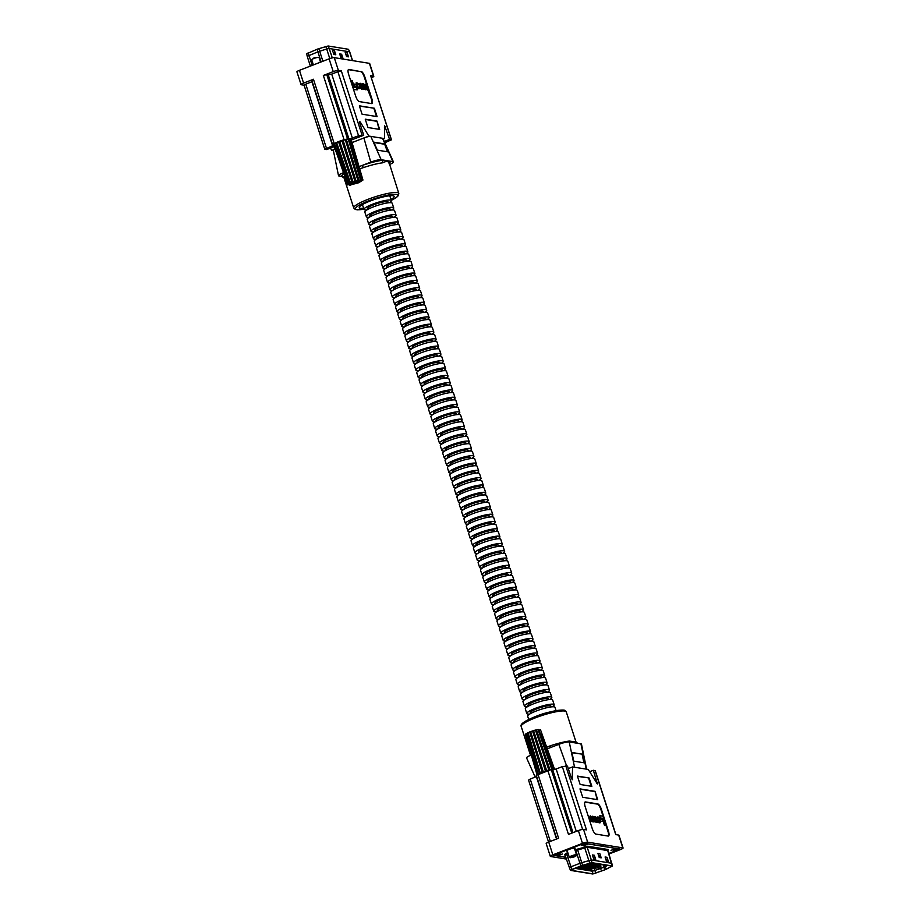 <?xml version="1.0" encoding="UTF-8"?>
<svg xmlns="http://www.w3.org/2000/svg" width="920" height="920" viewBox="0 0 920 920"><rect width="100%" height="100%" fill="white"/><g stroke="black" fill="none" stroke-linecap="round" stroke-linejoin="round"><path stroke-width="1.38" d="M470.948 458.562L470.683 457.769A10.833 1.84 162.1 0 0 456.584 460.483A10.833 1.84 162.1 0 0 450.064 464.428L450.328 465.221M474.294 465.761A14.375 2.449 162.1 0 0 476.307 463.645L474.812 458.999A14.375 2.449 162.1 0 0 456.101 462.599A14.375 2.449 162.1 0 0 447.453 467.843L448.948 472.489A14.375 2.449 162.1 0 0 451.823 473.029M476.307 463.645A14.375 2.449 162.1 0 0 457.596 467.256A14.375 2.449 162.1 0 0 448.948 472.489M473.305 465.865L473.053 465.072A10.833 1.84 162.1 0 0 458.942 467.785A10.833 1.84 162.1 0 0 452.421 471.73L452.686 472.523M476.652 473.075A14.375 2.449 162.1 0 0 478.664 470.959L477.169 466.302A14.375 2.449 162.1 0 0 458.459 469.913A14.375 2.449 162.1 0 0 449.811 475.145L451.306 479.791A14.375 2.449 162.1 0 0 454.181 480.332M478.664 470.959A14.375 2.449 162.1 0 0 459.954 474.559A14.375 2.449 162.1 0 0 451.306 479.791M475.663 473.167L475.41 472.374A10.833 1.84 162.1 0 0 461.299 475.088A10.833 1.84 162.1 0 0 454.791 479.032L455.043 479.826M479.009 480.378A14.375 2.449 162.1 0 0 481.034 478.262L479.527 473.604A14.375 2.449 162.1 0 0 460.816 477.216A14.375 2.449 162.1 0 0 452.168 482.448L453.663 487.094A14.375 2.449 162.1 0 0 456.538 487.634M481.034 478.262A14.375 2.449 162.1 0 0 462.323 481.861A14.375 2.449 162.1 0 0 453.663 487.094M478.02 480.47L477.767 479.676A10.833 1.84 162.1 0 0 463.668 482.39A10.833 1.84 162.1 0 0 457.148 486.335L457.401 487.128M481.378 487.68A14.375 2.449 162.1 0 0 483.391 485.565L481.884 480.918A14.375 2.449 162.1 0 0 463.174 484.518A14.375 2.449 162.1 0 0 454.526 489.75L456.032 494.397A14.375 2.449 162.1 0 0 458.896 494.937M483.391 485.565A14.375 2.449 162.1 0 0 464.68 489.164A14.375 2.449 162.1 0 0 456.032 494.397M480.378 487.772L480.125 486.979A10.833 1.84 162.1 0 0 466.026 489.704A10.833 1.84 162.1 0 0 459.505 493.649L459.758 494.442M483.736 494.983A14.375 2.449 162.1 0 0 485.748 492.867L484.242 488.221A14.375 2.449 162.1 0 0 465.531 491.82A14.375 2.449 162.1 0 0 456.883 497.053L458.39 501.71A14.375 2.449 162.1 0 0 461.265 502.239M485.748 492.867A14.375 2.449 162.1 0 0 467.038 496.466A14.375 2.449 162.1 0 0 458.39 501.71M482.747 495.086L482.482 494.293A10.833 1.84 162.1 0 0 468.383 497.007A10.833 1.84 162.1 0 0 461.863 500.951L462.116 501.745M486.093 502.285A14.375 2.449 162.1 0 0 488.106 500.169L486.611 495.523A14.375 2.449 162.1 0 0 467.889 499.123A14.375 2.449 162.1 0 0 459.241 504.355L460.747 509.013A14.375 2.449 162.1 0 0 463.622 509.553M488.106 500.169A14.375 2.449 162.1 0 0 469.395 503.78A14.375 2.449 162.1 0 0 460.747 509.013M485.104 502.389L484.84 501.595A10.833 1.84 162.1 0 0 470.741 504.309A10.833 1.84 162.1 0 0 464.22 508.254L464.485 509.047M488.451 509.599A14.375 2.449 162.1 0 0 490.463 507.472L488.968 502.826A14.375 2.449 162.1 0 0 470.258 506.437A14.375 2.449 162.1 0 0 461.61 511.669L463.105 516.316A14.375 2.449 162.1 0 0 465.98 516.856M490.463 507.472A14.375 2.449 162.1 0 0 471.753 511.083A14.375 2.449 162.1 0 0 463.105 516.316M487.462 509.691L487.209 508.898A10.833 1.84 162.1 0 0 473.098 511.612A10.833 1.84 162.1 0 0 466.578 515.556L466.842 516.35M490.808 516.902A14.375 2.449 162.1 0 0 492.821 514.786L491.326 510.128A14.375 2.449 162.1 0 0 472.615 513.74A14.375 2.449 162.1 0 0 463.967 518.972L465.462 523.618A14.375 2.449 162.1 0 0 468.337 524.159M492.821 514.786A14.375 2.449 162.1 0 0 474.11 518.385A14.375 2.449 162.1 0 0 465.462 523.618M489.819 516.994L489.566 516.2A10.833 1.84 162.1 0 0 475.456 518.914A10.833 1.84 162.1 0 0 468.947 522.859L469.2 523.653M493.166 524.204A14.375 2.449 162.1 0 0 495.19 522.088L493.683 517.442A14.375 2.449 162.1 0 0 474.973 521.042A14.375 2.449 162.1 0 0 466.325 526.274L467.82 530.92A14.375 2.449 162.1 0 0 470.695 531.461M495.19 522.088A14.375 2.449 162.1 0 0 476.468 525.688A14.375 2.449 162.1 0 0 467.82 530.92M492.177 524.297L491.924 523.503A10.833 1.84 162.1 0 0 477.825 526.217A10.833 1.84 162.1 0 0 471.304 530.161L471.558 530.966M495.535 531.507A14.375 2.449 162.1 0 0 497.547 529.391L496.041 524.745A14.375 2.449 162.1 0 0 477.33 528.344A14.375 2.449 162.1 0 0 468.683 533.577L470.189 538.223A14.375 2.449 162.1 0 0 473.053 538.764M497.547 529.391A14.375 2.449 162.1 0 0 478.837 532.99A14.375 2.449 162.1 0 0 470.189 538.223M494.534 531.61L494.281 530.805A10.833 1.84 162.1 0 0 480.182 533.531A10.833 1.84 162.1 0 0 473.662 537.476L473.915 538.269M497.892 538.809A14.375 2.449 162.1 0 0 499.905 536.693L498.398 532.047A14.375 2.449 162.1 0 0 479.688 535.647A14.375 2.449 162.1 0 0 471.04 540.879L472.546 545.537A14.375 2.449 162.1 0 0 475.421 546.066M499.905 536.693A14.375 2.449 162.1 0 0 481.194 540.304A14.375 2.449 162.1 0 0 472.546 545.537M496.903 538.913L496.639 538.12A10.833 1.84 162.1 0 0 482.54 540.833A10.833 1.84 162.1 0 0 476.019 544.778L476.272 545.572M500.25 546.112A14.375 2.449 162.1 0 0 502.262 543.996L500.756 539.35A14.375 2.449 162.1 0 0 482.046 542.961A14.375 2.449 162.1 0 0 473.397 548.193L474.904 552.839A14.375 2.449 162.1 0 0 477.779 553.38M502.262 543.996A14.375 2.449 162.1 0 0 483.552 547.607A14.375 2.449 162.1 0 0 474.904 552.839M499.261 546.216L498.996 545.422A10.833 1.84 162.1 0 0 484.897 548.136A10.833 1.84 162.1 0 0 478.377 552.08L478.641 552.874M502.607 553.426A14.375 2.449 162.1 0 0 504.62 551.31L503.125 546.653A14.375 2.449 162.1 0 0 484.414 550.264A14.375 2.449 162.1 0 0 475.766 555.496L477.261 560.142A14.375 2.449 162.1 0 0 480.136 560.683M504.62 551.31A14.375 2.449 162.1 0 0 485.909 554.909A14.375 2.449 162.1 0 0 477.261 560.142M501.618 553.518L501.365 552.724A10.833 1.84 162.1 0 0 487.255 555.438A10.833 1.84 162.1 0 0 480.734 559.383L480.999 560.176M504.965 560.728A14.375 2.449 162.1 0 0 506.977 558.612L505.482 553.966A14.375 2.449 162.1 0 0 486.772 557.566A14.375 2.449 162.1 0 0 478.124 562.798L479.619 567.444A14.375 2.449 162.1 0 0 482.494 567.985M506.977 558.612A14.375 2.449 162.1 0 0 488.267 562.212A14.375 2.449 162.1 0 0 479.619 567.444M503.976 560.82L503.723 560.027A10.833 1.84 162.1 0 0 489.612 562.741A10.833 1.84 162.1 0 0 483.103 566.685L483.356 567.479M507.322 568.031A14.375 2.449 162.1 0 0 509.346 565.915L507.84 561.269A14.375 2.449 162.1 0 0 489.129 564.868A14.375 2.449 162.1 0 0 480.481 570.101L481.976 574.747A14.375 2.449 162.1 0 0 484.851 575.287M509.346 565.915A14.375 2.449 162.1 0 0 490.624 569.514A14.375 2.449 162.1 0 0 481.976 574.747M506.333 568.123L506.08 567.329A10.833 1.84 162.1 0 0 491.981 570.055A10.833 1.84 162.1 0 0 485.461 573.999L485.714 574.793M509.68 575.333A14.375 2.449 162.1 0 0 511.704 573.217L510.197 568.572A14.375 2.449 162.1 0 0 491.487 572.171A14.375 2.449 162.1 0 0 482.839 577.403L484.345 582.061A14.375 2.449 162.1 0 0 487.209 582.59M511.704 573.217A14.375 2.449 162.1 0 0 492.993 576.817A14.375 2.449 162.1 0 0 484.345 582.061M508.691 575.437L508.438 574.643A10.833 1.84 162.1 0 0 494.339 577.357A10.833 1.84 162.1 0 0 487.818 581.302L488.072 582.096M512.049 582.636A14.375 2.449 162.1 0 0 514.061 580.52L512.555 575.874A14.375 2.449 162.1 0 0 493.844 579.473A14.375 2.449 162.1 0 0 485.197 584.706L486.703 589.363A14.375 2.449 162.1 0 0 489.566 589.904M514.061 580.52A14.375 2.449 162.1 0 0 495.351 584.131A14.375 2.449 162.1 0 0 486.703 589.363M511.048 582.74L510.796 581.946A10.833 1.84 162.1 0 0 496.697 584.66A10.833 1.84 162.1 0 0 490.176 588.604L490.429 589.398M514.406 589.95A14.375 2.449 162.1 0 0 516.419 587.822L514.912 583.176A14.375 2.449 162.1 0 0 496.202 586.787A14.375 2.449 162.1 0 0 487.554 592.02L489.06 596.666A14.375 2.449 162.1 0 0 491.935 597.206M516.419 587.822A14.375 2.449 162.1 0 0 497.708 591.433A14.375 2.449 162.1 0 0 489.06 596.666M513.417 590.042L513.153 589.248A10.833 1.84 162.1 0 0 499.054 591.962A10.833 1.84 162.1 0 0 492.534 595.907L492.786 596.7M516.764 597.252A14.375 2.449 162.1 0 0 518.776 595.136L517.281 590.479A14.375 2.449 162.1 0 0 498.559 594.09A14.375 2.449 162.1 0 0 489.911 599.322L491.418 603.969A14.375 2.449 162.1 0 0 494.293 604.509M518.776 595.136A14.375 2.449 162.1 0 0 500.066 598.736A14.375 2.449 162.1 0 0 491.418 603.969M515.775 597.344L515.51 596.551A10.833 1.84 162.1 0 0 501.411 599.265A10.833 1.84 162.1 0 0 494.891 603.209L495.155 604.003M519.121 604.555A14.375 2.449 162.1 0 0 521.134 602.439L519.639 597.793A14.375 2.449 162.1 0 0 500.928 601.393A14.375 2.449 162.1 0 0 492.28 606.625L493.775 611.271A14.375 2.449 162.1 0 0 496.65 611.811M521.134 602.439A14.375 2.449 162.1 0 0 502.423 606.038A14.375 2.449 162.1 0 0 493.775 611.271M518.132 604.647L517.879 603.853A10.833 1.84 162.1 0 0 503.769 606.579A10.833 1.84 162.1 0 0 497.26 610.512L497.513 611.317M521.479 611.857A14.375 2.449 162.1 0 0 523.491 609.741L521.996 605.095A14.375 2.449 162.1 0 0 503.286 608.695A14.375 2.449 162.1 0 0 494.638 613.928L496.133 618.573A14.375 2.449 162.1 0 0 499.008 619.114M523.491 609.741A14.375 2.449 162.1 0 0 504.781 613.341A14.375 2.449 162.1 0 0 496.133 618.573M520.49 611.961L520.237 611.168A10.833 1.84 162.1 0 0 506.126 613.881A10.833 1.84 162.1 0 0 499.617 617.826L499.87 618.619M523.837 619.16A14.375 2.449 162.1 0 0 525.86 617.044L524.354 612.398A14.375 2.449 162.1 0 0 505.643 615.997A14.375 2.449 162.1 0 0 496.995 621.23L498.502 625.887A14.375 2.449 162.1 0 0 501.365 626.417M525.86 617.044A14.375 2.449 162.1 0 0 507.15 620.655A14.375 2.449 162.1 0 0 498.502 625.887M522.847 619.263L522.594 618.47A10.833 1.84 162.1 0 0 508.495 621.184A10.833 1.84 162.1 0 0 501.975 625.129L502.228 625.922M526.205 626.462A14.375 2.449 162.1 0 0 528.218 624.346L526.712 619.7A14.375 2.449 162.1 0 0 508.001 623.311A14.375 2.449 162.1 0 0 499.353 628.544L500.859 633.19A14.375 2.449 162.1 0 0 503.723 633.731M528.218 624.346A14.375 2.449 162.1 0 0 509.507 627.957A14.375 2.449 162.1 0 0 500.859 633.19M525.205 626.566L524.952 625.772A10.833 1.84 162.1 0 0 510.853 628.486A10.833 1.84 162.1 0 0 504.332 632.431L504.585 633.224M528.563 633.776A14.375 2.449 162.1 0 0 530.575 631.66L529.069 627.003A14.375 2.449 162.1 0 0 510.358 630.614A14.375 2.449 162.1 0 0 501.71 635.846L503.217 640.492A14.375 2.449 162.1 0 0 506.092 641.033M530.575 631.66A14.375 2.449 162.1 0 0 511.865 635.26A14.375 2.449 162.1 0 0 503.217 640.492M527.574 633.869L527.309 633.075A10.833 1.84 162.1 0 0 513.21 635.789A10.833 1.84 162.1 0 0 506.69 639.733L506.943 640.527M530.92 641.079A14.375 2.449 162.1 0 0 532.933 638.963L531.438 634.317A14.375 2.449 162.1 0 0 512.716 637.917A14.375 2.449 162.1 0 0 504.068 643.149L505.574 647.795A14.375 2.449 162.1 0 0 508.449 648.335M532.933 638.963A14.375 2.449 162.1 0 0 514.222 642.562A14.375 2.449 162.1 0 0 505.574 647.795M529.931 641.171L529.667 640.377A10.833 1.84 162.1 0 0 515.568 643.091A10.833 1.84 162.1 0 0 509.047 647.036L509.312 647.83M533.278 648.381A14.375 2.449 162.1 0 0 535.29 646.265L533.795 641.619A14.375 2.449 162.1 0 0 515.085 645.219A14.375 2.449 162.1 0 0 506.437 650.452L507.932 655.097A14.375 2.449 162.1 0 0 510.807 655.638M535.29 646.265A14.375 2.449 162.1 0 0 516.58 649.865A14.375 2.449 162.1 0 0 507.932 655.097M532.289 648.473L532.036 647.68A10.833 1.84 162.1 0 0 517.925 650.405A10.833 1.84 162.1 0 0 511.405 654.35L511.669 655.144M535.635 655.684A14.375 2.449 162.1 0 0 537.648 653.568L536.153 648.922A14.375 2.449 162.1 0 0 517.442 652.521A14.375 2.449 162.1 0 0 508.794 657.754L510.289 662.411A14.375 2.449 162.1 0 0 513.164 662.94M537.648 653.568A14.375 2.449 162.1 0 0 518.938 657.168A14.375 2.449 162.1 0 0 510.289 662.411M534.646 655.787L534.393 654.994A10.833 1.84 162.1 0 0 520.283 657.708A10.833 1.84 162.1 0 0 513.774 661.653L514.027 662.446M537.993 662.986A14.375 2.449 162.1 0 0 540.017 660.87L538.51 656.224A14.375 2.449 162.1 0 0 519.8 659.824A14.375 2.449 162.1 0 0 511.152 665.068L512.647 669.714A14.375 2.449 162.1 0 0 515.522 670.255M540.017 660.87A14.375 2.449 162.1 0 0 521.295 664.481A14.375 2.449 162.1 0 0 512.647 669.714M537.004 663.09L536.751 662.296A10.833 1.84 162.1 0 0 522.652 665.01A10.833 1.84 162.1 0 0 516.131 668.955L516.384 669.748M540.362 670.3A14.375 2.449 162.1 0 0 542.374 668.173L540.868 663.527A14.375 2.449 162.1 0 0 522.158 667.138A14.375 2.449 162.1 0 0 513.509 672.37L515.016 677.016A14.375 2.449 162.1 0 0 517.879 677.557M542.374 668.173A14.375 2.449 162.1 0 0 523.664 671.784A14.375 2.449 162.1 0 0 515.016 677.016M539.361 670.393L539.108 669.599A10.833 1.84 162.1 0 0 525.009 672.313A10.833 1.84 162.1 0 0 518.489 676.257L518.742 677.051M542.719 677.603A14.375 2.449 162.1 0 0 544.732 675.487L543.226 670.829A14.375 2.449 162.1 0 0 524.515 674.44A14.375 2.449 162.1 0 0 515.867 679.673L517.373 684.319A14.375 2.449 162.1 0 0 520.248 684.859M544.732 675.487A14.375 2.449 162.1 0 0 526.021 679.086A14.375 2.449 162.1 0 0 517.373 684.319M541.731 677.695L541.466 676.901A10.833 1.84 162.1 0 0 527.367 679.615A10.833 1.84 162.1 0 0 520.846 683.56L521.099 684.353M545.077 684.905A14.375 2.449 162.1 0 0 547.089 682.789L545.594 678.144A14.375 2.449 162.1 0 0 526.872 681.743A14.375 2.449 162.1 0 0 518.224 686.975L519.731 691.621A14.375 2.449 162.1 0 0 522.606 692.162M547.089 682.789A14.375 2.449 162.1 0 0 528.379 686.389A14.375 2.449 162.1 0 0 519.731 691.621M544.088 684.997L543.823 684.204A10.833 1.84 162.1 0 0 529.724 686.929A10.833 1.84 162.1 0 0 523.204 690.874L523.468 691.668M547.434 692.208A14.375 2.449 162.1 0 0 549.447 690.092L547.952 685.446A14.375 2.449 162.1 0 0 529.241 689.045A14.375 2.449 162.1 0 0 520.593 694.278L522.088 698.924A14.375 2.449 162.1 0 0 524.963 699.464M549.447 690.092A14.375 2.449 162.1 0 0 530.736 693.692A14.375 2.449 162.1 0 0 522.088 698.924M546.445 692.311L546.192 691.518A10.833 1.84 162.1 0 0 532.082 694.232A10.833 1.84 162.1 0 0 525.561 698.176L525.826 698.97M549.792 699.51A14.375 2.449 162.1 0 0 551.804 697.394L550.309 692.748A14.375 2.449 162.1 0 0 531.599 696.348A14.375 2.449 162.1 0 0 522.951 701.581L524.446 706.238A14.375 2.449 162.1 0 0 527.321 706.767M551.804 697.394A14.375 2.449 162.1 0 0 533.094 701.005A14.375 2.449 162.1 0 0 524.446 706.238M548.803 699.614L548.55 698.82A10.833 1.84 162.1 0 0 534.439 701.534A10.833 1.84 162.1 0 0 527.93 705.479L528.183 706.272M552.149 706.824A14.375 2.449 162.1 0 0 554.173 704.697L552.667 700.051A14.375 2.449 162.1 0 0 533.957 703.662A14.375 2.449 162.1 0 0 525.308 708.894L526.803 713.54A14.375 2.449 162.1 0 0 529.678 714.081M554.173 704.697A14.375 2.449 162.1 0 0 535.452 708.308A14.375 2.449 162.1 0 0 526.803 713.54M551.16 706.917L550.908 706.123A10.833 1.84 162.1 0 0 536.808 708.837A10.833 1.84 162.1 0 0 530.288 712.781L530.541 713.575M556.082 710.631L555.024 707.353A14.375 2.449 162.1 0 0 536.314 710.964A14.375 2.449 162.1 0 0 527.666 716.197L528.724 719.463M548.757 712.264A14.375 2.449 162.1 0 0 537.82 715.61A14.375 2.449 162.1 0 0 535.624 716.507M362.468 204.562A14.375 2.449 162.1 0 0 362.48 204.769L363.986 209.427A14.375 2.449 162.1 0 0 366.85 209.955M389.332 202.699A14.375 2.449 162.1 0 0 391.345 200.583A14.375 2.449 162.1 0 0 372.634 204.183A14.375 2.449 162.1 0 0 363.986 209.427M388.332 202.802L388.079 202.009A10.833 1.84 162.1 0 0 373.98 204.723A10.833 1.84 162.1 0 0 367.459 208.667L367.712 209.461M391.69 210.001A14.375 2.449 162.1 0 0 393.702 207.886L392.196 203.239A14.375 2.449 162.1 0 0 373.485 206.839A14.375 2.449 162.1 0 0 364.837 212.071L366.344 216.729A14.375 2.449 162.1 0 0 369.219 217.269M393.702 207.886A14.375 2.449 162.1 0 0 374.992 211.496A14.375 2.449 162.1 0 0 366.344 216.729M390.701 210.105L390.436 209.311A10.833 1.84 162.1 0 0 376.337 212.025A10.833 1.84 162.1 0 0 369.817 215.97L370.07 216.763M394.047 217.315A14.375 2.449 162.1 0 0 396.06 215.188L394.565 210.542A14.375 2.449 162.1 0 0 375.843 214.153A14.375 2.449 162.1 0 0 367.195 219.386L368.702 224.031A14.375 2.449 162.1 0 0 371.577 224.572M396.06 215.188A14.375 2.449 162.1 0 0 377.349 218.799A14.375 2.449 162.1 0 0 368.702 224.031M393.058 217.407L392.794 216.614A10.833 1.84 162.1 0 0 378.695 219.328A10.833 1.84 162.1 0 0 372.174 223.272L372.439 224.066M396.405 224.618A14.375 2.449 162.1 0 0 398.417 222.502L396.922 217.844A14.375 2.449 162.1 0 0 378.212 221.455A14.375 2.449 162.1 0 0 369.564 226.688L371.059 231.334A14.375 2.449 162.1 0 0 373.934 231.874M398.417 222.502A14.375 2.449 162.1 0 0 379.707 226.101A14.375 2.449 162.1 0 0 371.059 231.334M395.416 224.71L395.163 223.916A10.833 1.84 162.1 0 0 381.053 226.63A10.833 1.84 162.1 0 0 374.532 230.575L374.796 231.368M398.762 231.92A14.375 2.449 162.1 0 0 400.775 229.804L399.28 225.158A14.375 2.449 162.1 0 0 380.57 228.758A14.375 2.449 162.1 0 0 371.921 233.99L373.416 238.636A14.375 2.449 162.1 0 0 376.291 239.177M400.775 229.804A14.375 2.449 162.1 0 0 382.065 233.404A14.375 2.449 162.1 0 0 373.416 238.636M397.773 232.012L397.52 231.219A10.833 1.84 162.1 0 0 383.41 233.933A10.833 1.84 162.1 0 0 376.901 237.877L377.154 238.683M401.12 239.223A14.375 2.449 162.1 0 0 403.144 237.107L401.637 232.461A14.375 2.449 162.1 0 0 382.927 236.06A14.375 2.449 162.1 0 0 374.279 241.293L375.774 245.939A14.375 2.449 162.1 0 0 378.649 246.48M403.144 237.107A14.375 2.449 162.1 0 0 384.422 240.706A14.375 2.449 162.1 0 0 375.774 245.939M400.131 239.327L399.878 238.521A10.833 1.84 162.1 0 0 385.779 241.247A10.833 1.84 162.1 0 0 379.258 245.191L379.511 245.985M403.489 246.525A14.375 2.449 162.1 0 0 405.501 244.409L403.995 239.763A14.375 2.449 162.1 0 0 385.284 243.363A14.375 2.449 162.1 0 0 376.636 248.595L378.143 253.253A14.375 2.449 162.1 0 0 381.006 253.782M405.501 244.409A14.375 2.449 162.1 0 0 386.791 248.02A14.375 2.449 162.1 0 0 378.143 253.253M402.488 246.629L402.235 245.835A10.833 1.84 162.1 0 0 388.136 248.549A10.833 1.84 162.1 0 0 381.616 252.494L381.869 253.287M405.846 253.828A14.375 2.449 162.1 0 0 407.859 251.712L406.353 247.066A14.375 2.449 162.1 0 0 387.642 250.677A14.375 2.449 162.1 0 0 378.994 255.909L380.5 260.555A14.375 2.449 162.1 0 0 383.375 261.096M407.859 251.712A14.375 2.449 162.1 0 0 389.148 255.323A14.375 2.449 162.1 0 0 380.5 260.555M404.857 253.931L404.593 253.138A10.833 1.84 162.1 0 0 390.494 255.852A10.833 1.84 162.1 0 0 383.973 259.796L384.226 260.59M408.204 261.142A14.375 2.449 162.1 0 0 410.216 259.026L408.721 254.368A14.375 2.449 162.1 0 0 389.999 257.979A14.375 2.449 162.1 0 0 381.351 263.212L382.858 267.858A14.375 2.449 162.1 0 0 385.733 268.398M410.216 259.026A14.375 2.449 162.1 0 0 391.506 262.625A14.375 2.449 162.1 0 0 382.858 267.858M407.215 261.234L406.95 260.44A10.833 1.84 162.1 0 0 392.851 263.154A10.833 1.84 162.1 0 0 386.331 267.099L386.596 267.892M410.561 268.445A14.375 2.449 162.1 0 0 412.574 266.328L411.079 261.683A14.375 2.449 162.1 0 0 392.368 265.282A14.375 2.449 162.1 0 0 383.721 270.514L385.216 275.161A14.375 2.449 162.1 0 0 388.091 275.701M412.574 266.328A14.375 2.449 162.1 0 0 393.863 269.928A14.375 2.449 162.1 0 0 385.216 275.161M409.572 268.536L409.319 267.743A10.833 1.84 162.1 0 0 395.209 270.457A10.833 1.84 162.1 0 0 388.688 274.401L388.953 275.195M412.919 275.747A14.375 2.449 162.1 0 0 414.931 273.631L413.436 268.985A14.375 2.449 162.1 0 0 394.726 272.584A14.375 2.449 162.1 0 0 386.078 277.817L387.573 282.463A14.375 2.449 162.1 0 0 390.448 283.003M414.931 273.631A14.375 2.449 162.1 0 0 396.221 277.23A14.375 2.449 162.1 0 0 387.573 282.463M411.93 275.839L411.677 275.045A10.833 1.84 162.1 0 0 397.566 277.771A10.833 1.84 162.1 0 0 391.058 281.715L391.31 282.509M415.276 283.049A14.375 2.449 162.1 0 0 417.3 280.933L415.794 276.287A14.375 2.449 162.1 0 0 397.084 279.887A14.375 2.449 162.1 0 0 388.435 285.119L389.93 289.777A14.375 2.449 162.1 0 0 392.805 290.306M417.3 280.933A14.375 2.449 162.1 0 0 398.578 284.533A14.375 2.449 162.1 0 0 389.93 289.777M414.287 283.153L414.034 282.359A10.833 1.84 162.1 0 0 399.935 285.073A10.833 1.84 162.1 0 0 393.415 289.018L393.668 289.811M417.645 290.352A14.375 2.449 162.1 0 0 419.658 288.236L418.151 283.59A14.375 2.449 162.1 0 0 399.441 287.189A14.375 2.449 162.1 0 0 390.793 292.422L392.299 297.079A14.375 2.449 162.1 0 0 395.163 297.62M419.658 288.236A14.375 2.449 162.1 0 0 400.947 291.847A14.375 2.449 162.1 0 0 392.299 297.079M416.645 290.455L416.392 289.662A10.833 1.84 162.1 0 0 402.293 292.376A10.833 1.84 162.1 0 0 395.772 296.32L396.025 297.114M420.003 297.666A14.375 2.449 162.1 0 0 422.015 295.538L420.509 290.892A14.375 2.449 162.1 0 0 401.798 294.503A14.375 2.449 162.1 0 0 393.15 299.736L394.657 304.382A14.375 2.449 162.1 0 0 397.532 304.922M422.015 295.538A14.375 2.449 162.1 0 0 403.305 299.149A14.375 2.449 162.1 0 0 394.657 304.382M419.002 297.758L418.749 296.964A10.833 1.84 162.1 0 0 404.65 299.678A10.833 1.84 162.1 0 0 398.13 303.623L398.383 304.416M422.36 304.968A14.375 2.449 162.1 0 0 424.373 302.853L422.866 298.195A14.375 2.449 162.1 0 0 404.156 301.806A14.375 2.449 162.1 0 0 395.508 307.038L397.014 311.684A14.375 2.449 162.1 0 0 399.889 312.225M424.373 302.853A14.375 2.449 162.1 0 0 405.662 306.452A14.375 2.449 162.1 0 0 397.014 311.684M421.371 305.06L421.107 304.267A10.833 1.84 162.1 0 0 407.008 306.981A10.833 1.84 162.1 0 0 400.487 310.925L400.752 311.719M424.718 312.271A14.375 2.449 162.1 0 0 426.73 310.155L425.235 305.509A14.375 2.449 162.1 0 0 406.525 309.108A14.375 2.449 162.1 0 0 397.865 314.341L399.372 318.987A14.375 2.449 162.1 0 0 402.247 319.527M426.73 310.155A14.375 2.449 162.1 0 0 408.02 313.754A14.375 2.449 162.1 0 0 399.372 318.987M423.729 312.363L423.464 311.57A10.833 1.84 162.1 0 0 409.365 314.295A10.833 1.84 162.1 0 0 402.845 318.228L403.109 319.033M427.075 319.573A14.375 2.449 162.1 0 0 429.088 317.457L427.593 312.811A14.375 2.449 162.1 0 0 408.882 316.411A14.375 2.449 162.1 0 0 400.234 321.643L401.729 326.289A14.375 2.449 162.1 0 0 404.604 326.83M429.088 317.457A14.375 2.449 162.1 0 0 410.377 321.057A14.375 2.449 162.1 0 0 401.729 326.289M426.086 319.677L425.834 318.884A10.833 1.84 162.1 0 0 411.723 321.597A10.833 1.84 162.1 0 0 405.214 325.542L405.467 326.335M429.433 326.876A14.375 2.449 162.1 0 0 431.445 324.76L429.95 320.114A14.375 2.449 162.1 0 0 411.24 323.714A14.375 2.449 162.1 0 0 402.592 328.946L404.087 333.603A14.375 2.449 162.1 0 0 406.962 334.132M431.445 324.76A14.375 2.449 162.1 0 0 412.735 328.371A14.375 2.449 162.1 0 0 404.087 333.603M428.444 326.979L428.191 326.186A10.833 1.84 162.1 0 0 414.08 328.9A10.833 1.84 162.1 0 0 407.572 332.844L407.824 333.638M431.791 334.178A14.375 2.449 162.1 0 0 433.815 332.062L432.308 327.416A14.375 2.449 162.1 0 0 413.597 331.027A14.375 2.449 162.1 0 0 404.949 336.26L406.456 340.906A14.375 2.449 162.1 0 0 409.319 341.447M433.815 332.062A14.375 2.449 162.1 0 0 415.104 335.673A14.375 2.449 162.1 0 0 406.456 340.906M430.801 334.282L430.548 333.488A10.833 1.84 162.1 0 0 416.449 336.202A10.833 1.84 162.1 0 0 409.929 340.147L410.182 340.94M434.159 341.492A14.375 2.449 162.1 0 0 436.172 339.376L434.666 334.719A14.375 2.449 162.1 0 0 415.955 338.33A14.375 2.449 162.1 0 0 407.307 343.562L408.813 348.209A14.375 2.449 162.1 0 0 411.677 348.749M436.172 339.376A14.375 2.449 162.1 0 0 417.461 342.976A14.375 2.449 162.1 0 0 408.813 348.209M433.159 341.584L432.906 340.791A10.833 1.84 162.1 0 0 418.807 343.505A10.833 1.84 162.1 0 0 412.286 347.449L412.539 348.243M436.517 348.795A14.375 2.449 162.1 0 0 438.529 346.679L437.023 342.033A14.375 2.449 162.1 0 0 418.312 345.632A14.375 2.449 162.1 0 0 409.664 350.865L411.171 355.511A14.375 2.449 162.1 0 0 414.046 356.051M438.529 346.679A14.375 2.449 162.1 0 0 419.819 350.278A14.375 2.449 162.1 0 0 411.171 355.511M435.528 348.887L435.263 348.093A10.833 1.84 162.1 0 0 421.164 350.808A10.833 1.84 162.1 0 0 414.644 354.752L414.897 355.546M438.874 356.097A14.375 2.449 162.1 0 0 440.887 353.981L439.392 349.335A14.375 2.449 162.1 0 0 420.67 352.935A14.375 2.449 162.1 0 0 412.022 358.167L413.528 362.813A14.375 2.449 162.1 0 0 416.403 363.354M440.887 353.981A14.375 2.449 162.1 0 0 422.176 357.581A14.375 2.449 162.1 0 0 413.528 362.813M437.885 356.19L437.621 355.396A10.833 1.84 162.1 0 0 423.522 358.122A10.833 1.84 162.1 0 0 417.001 362.066L417.266 362.859M441.232 363.4A14.375 2.449 162.1 0 0 443.244 361.284L441.749 356.638A14.375 2.449 162.1 0 0 423.039 360.237A14.375 2.449 162.1 0 0 414.391 365.47L415.886 370.127A14.375 2.449 162.1 0 0 418.761 370.656M443.244 361.284A14.375 2.449 162.1 0 0 424.534 364.883A14.375 2.449 162.1 0 0 415.886 370.127M440.243 363.503L439.99 362.71A10.833 1.84 162.1 0 0 425.879 365.424A10.833 1.84 162.1 0 0 419.359 369.368L419.623 370.162M443.589 370.702A14.375 2.449 162.1 0 0 445.602 368.586L444.107 363.94A14.375 2.449 162.1 0 0 425.397 367.54A14.375 2.449 162.1 0 0 416.748 372.784L418.243 377.43A14.375 2.449 162.1 0 0 421.118 377.971M445.602 368.586A14.375 2.449 162.1 0 0 426.891 372.197A14.375 2.449 162.1 0 0 418.243 377.43M442.6 370.806L442.347 370.012A10.833 1.84 162.1 0 0 428.237 372.726A10.833 1.84 162.1 0 0 421.728 376.671L421.981 377.464M445.947 378.016A14.375 2.449 162.1 0 0 447.971 375.889L446.464 371.243A14.375 2.449 162.1 0 0 427.754 374.854A14.375 2.449 162.1 0 0 419.106 380.086L420.601 384.732A14.375 2.449 162.1 0 0 423.476 385.273M447.971 375.889A14.375 2.449 162.1 0 0 429.249 379.5A14.375 2.449 162.1 0 0 420.601 384.732M444.958 378.108L444.705 377.315A10.833 1.84 162.1 0 0 430.606 380.029A10.833 1.84 162.1 0 0 424.085 383.973L424.338 384.767M448.316 385.319A14.375 2.449 162.1 0 0 450.328 383.203L448.822 378.546A14.375 2.449 162.1 0 0 430.111 382.156A14.375 2.449 162.1 0 0 421.463 387.389L422.97 392.035A14.375 2.449 162.1 0 0 425.834 392.575M450.328 383.203A14.375 2.449 162.1 0 0 431.618 386.803A14.375 2.449 162.1 0 0 422.97 392.035M447.315 385.411L447.062 384.617A10.833 1.84 162.1 0 0 432.963 387.331A10.833 1.84 162.1 0 0 426.443 391.276L426.696 392.07M450.673 392.622A14.375 2.449 162.1 0 0 452.686 390.505L451.179 385.859A14.375 2.449 162.1 0 0 432.469 389.459A14.375 2.449 162.1 0 0 423.821 394.691L425.327 399.337A14.375 2.449 162.1 0 0 428.202 399.878M452.686 390.505A14.375 2.449 162.1 0 0 433.975 394.105A14.375 2.449 162.1 0 0 425.327 399.337M449.684 392.713L449.42 391.92A10.833 1.84 162.1 0 0 435.321 394.645A10.833 1.84 162.1 0 0 428.8 398.59L429.053 399.383M453.031 399.924A14.375 2.449 162.1 0 0 455.043 397.808L453.548 393.162A14.375 2.449 162.1 0 0 434.827 396.761A14.375 2.449 162.1 0 0 426.178 401.994L427.685 406.64A14.375 2.449 162.1 0 0 430.56 407.18M455.043 397.808A14.375 2.449 162.1 0 0 436.333 401.407A14.375 2.449 162.1 0 0 427.685 406.64M452.042 400.027L451.777 399.234A10.833 1.84 162.1 0 0 437.678 401.948A10.833 1.84 162.1 0 0 431.158 405.892L431.422 406.686M455.388 407.226A14.375 2.449 162.1 0 0 457.401 405.11L455.906 400.464A14.375 2.449 162.1 0 0 437.195 404.064A14.375 2.449 162.1 0 0 428.547 409.296L430.042 413.954A14.375 2.449 162.1 0 0 432.917 414.483M457.401 405.11A14.375 2.449 162.1 0 0 438.69 408.721A14.375 2.449 162.1 0 0 430.042 413.954M454.399 407.33L454.147 406.536A10.833 1.84 162.1 0 0 440.036 409.25A10.833 1.84 162.1 0 0 433.515 413.195L433.78 413.988M457.746 414.541A14.375 2.449 162.1 0 0 459.758 412.413L458.263 407.767A14.375 2.449 162.1 0 0 439.553 411.378A14.375 2.449 162.1 0 0 430.905 416.61L432.4 421.256A14.375 2.449 162.1 0 0 435.275 421.797M459.758 412.413A14.375 2.449 162.1 0 0 441.048 416.024A14.375 2.449 162.1 0 0 432.4 421.256M456.757 414.632L456.504 413.839A10.833 1.84 162.1 0 0 442.393 416.553A10.833 1.84 162.1 0 0 435.884 420.497L436.137 421.291M460.103 421.843A14.375 2.449 162.1 0 0 462.127 419.727L460.621 415.069A14.375 2.449 162.1 0 0 441.91 418.68A14.375 2.449 162.1 0 0 433.262 423.913L434.757 428.559A14.375 2.449 162.1 0 0 437.632 429.099M462.127 419.727A14.375 2.449 162.1 0 0 443.405 423.327A14.375 2.449 162.1 0 0 434.757 428.559M459.114 421.935L458.861 421.141A10.833 1.84 162.1 0 0 444.762 423.855A10.833 1.84 162.1 0 0 438.242 427.8L438.495 428.593M462.472 429.145A14.375 2.449 162.1 0 0 464.485 427.029L462.978 422.383A14.375 2.449 162.1 0 0 444.268 425.983A14.375 2.449 162.1 0 0 435.62 431.216L437.126 435.861A14.375 2.449 162.1 0 0 439.99 436.402M464.485 427.029A14.375 2.449 162.1 0 0 445.774 430.629A14.375 2.449 162.1 0 0 437.126 435.861M461.472 429.237L461.219 428.444A10.833 1.84 162.1 0 0 447.12 431.158A10.833 1.84 162.1 0 0 440.599 435.103L440.853 435.896M464.83 436.448A14.375 2.449 162.1 0 0 466.842 434.332L465.336 429.686A14.375 2.449 162.1 0 0 446.625 433.285A14.375 2.449 162.1 0 0 437.978 438.518L439.484 443.164A14.375 2.449 162.1 0 0 442.359 443.704M466.842 434.332A14.375 2.449 162.1 0 0 448.132 437.931A14.375 2.449 162.1 0 0 439.484 443.164M463.829 436.54L463.576 435.746A10.833 1.84 162.1 0 0 449.477 438.472A10.833 1.84 162.1 0 0 442.957 442.416L443.21 443.21M467.187 443.75A14.375 2.449 162.1 0 0 469.2 441.634L467.693 436.988A14.375 2.449 162.1 0 0 448.983 440.588A14.375 2.449 162.1 0 0 440.335 445.82L441.841 450.478A14.375 2.449 162.1 0 0 444.716 451.007M469.2 441.634A14.375 2.449 162.1 0 0 450.489 445.234A14.375 2.449 162.1 0 0 441.841 450.478M466.198 443.854L465.934 443.06A10.833 1.84 162.1 0 0 451.835 445.774A10.833 1.84 162.1 0 0 445.315 449.719L445.579 450.512M469.545 451.053A14.375 2.449 162.1 0 0 471.558 448.937L470.062 444.291A14.375 2.449 162.1 0 0 451.352 447.89A14.375 2.449 162.1 0 0 442.704 453.134L444.199 457.78A14.375 2.449 162.1 0 0 447.074 458.321M471.558 448.937A14.375 2.449 162.1 0 0 452.847 452.548A14.375 2.449 162.1 0 0 444.199 457.78M468.556 451.156L468.303 450.363A10.833 1.84 162.1 0 0 454.192 453.077A10.833 1.84 162.1 0 0 447.672 457.022L447.936 457.815M471.707 458.482A14.375 2.449 162.1 0 0 473.915 456.239L472.42 451.593A14.375 2.449 162.1 0 0 453.709 455.204A14.375 2.449 162.1 0 0 445.061 460.437L446.556 465.083A14.375 2.449 162.1 0 0 449.661 465.6M473.915 456.239A14.375 2.449 162.1 0 0 455.204 459.85A14.375 2.449 162.1 0 0 446.556 465.083M470.672 457.711A10.833 1.84 162.1 0 0 470.649 457.631A10.833 1.84 162.1 0 0 456.55 460.379A10.833 1.84 162.1 0 0 450.029 464.289A10.833 1.84 162.1 0 0 450.053 464.37M391.345 200.583L389.838 195.937A14.375 2.449 162.1 0 0 389.735 195.753M390.977 199.445A18.342 3.116 162.1 0 0 394.151 196.374A18.342 3.116 162.1 0 0 370.277 200.974A18.342 3.116 162.1 0 0 359.248 207.655A18.342 3.116 162.1 0 0 363.618 208.276M344.793 176.548A23.69 4.036 162.1 0 0 344.046 177.744L341.377 176.375A25.817 4.393 -17.9 0 1 343.804 173.742M343.424 172.695A8.418 1.438 162.1 0 0 338.514 175.685A8.418 1.438 162.1 0 0 339.066 176.007L341.377 176.375A2.127 2.081 7.7 0 1 344.046 177.744M389.482 164.53A8.418 1.438 162.1 0 0 393.415 161.886A8.418 1.438 162.1 0 0 392.886 161.621L381.167 159.723A8.418 1.438 162.1 0 0 370.76 162.127L359.053 166.658M368.126 89.873L367.275 86.238L365.757 84.191L364.906 85.008L363.354 83.8L362.905 84.421L361.859 83.915L363.641 89.424L364.492 89.286L363.572 84.548L365.091 86.215L365.666 89.746L366.505 89.608L365.459 86.353L365.907 84.927L371.346 98.865A5.577 1.736 -111.1 0 1 371.634 103.592M362.859 83.996L362.399 84.617M364.837 84.318L364.412 85.203L364.837 84.318M365.24 85.088L367.62 90.068M363.216 84.766L365.666 89.746M351.244 80.408L353.613 89.504L357.259 89.826L356.558 87.653L354.384 87.296L352.21 80.557L351.244 80.408L353.613 89.504M348.358 69.621A5.577 1.736 -111.1 0 1 348.404 69.632L360.697 71.622A5.577 1.736 -111.1 0 1 364.343 77.165L367.206 86.043M354.119 84.053L354.292 86.342L356.695 86.457L356.017 84.364L354.119 84.053L354.292 86.342M359.559 83.455L359.547 86.745M358.972 84.893L361.893 88.941L362.813 89.01L361.399 89.136L360.042 86.526M359.145 87.779L359.363 86.721L358.558 87.688L356.994 84.904L357.144 83.513L359.03 84.87L356.948 82.765L356.638 84.812L358.616 88.412L359.398 88.538L359.674 86.756L358.639 87.975M358.892 88.734L359.731 88.527L358.11 88.607L356.534 86.238M356.442 82.949L356.132 85.008M356.764 83.72L359.03 84.87M333.684 145.314L324.76 149.201L326.657 149.569L334.167 146.671M351.302 140.035L363.722 135.24L358.57 135.757L350.209 138.805M348.588 138.885L340.538 140.863M339.514 141.254L338.663 141.576M337.651 141.979L332.476 144.348L333.534 144.589M384.801 142.749L391.471 139.794L389.585 139.426L384.56 125.534L384.468 138.598L368.851 136.068L360.272 122.015L359.57 122.291M381.167 159.723L370.806 136.379A5.577 0.954 162.1 0 0 363.906 137.977L368.851 136.068M384.238 141.496L389.585 139.426M384.56 143.899L388.102 151.892L377.372 150.144L373.819 142.163L384.56 143.899L387.469 151.788M362.054 114.183L359.352 105.823L374.382 108.249L377.085 116.621L362.054 114.183M371.427 77.74A4.186 0.713 162.1 0 0 373.808 76.268A4.186 0.713 162.1 0 0 373.531 76.118L370.61 75.647L391.471 139.794M373.531 76.118L369.403 63.342L334.27 57.649L338.399 70.438L341.331 70.909L362.02 134.964M360.272 122.015L359.674 121.509L359.685 122.728L363.722 135.24M376.947 121.06L379.649 129.421L367.942 127.523L365.24 119.163L376.947 121.06L379.063 129.329M361.192 71.426A5.577 1.736 -111.1 0 1 364.837 76.969L371.841 98.67A5.577 1.736 -111.1 0 1 371.91 103.557A5.577 1.736 -111.1 0 1 371.588 103.58L359.283 101.591A5.577 1.736 -111.1 0 1 355.649 96.048L348.634 74.347A5.577 1.736 -111.1 0 1 348.577 69.471A5.577 1.736 -111.1 0 1 348.898 69.437L360.697 71.622M335.075 149.201A5.577 0.954 162.1 0 0 333.362 150.5L338.514 175.685M333.397 150.661L331.775 150.397L335.053 149.132M344.034 139.506L323.346 75.451L333.235 71.633L329.107 58.845L299.448 70.322L303.577 83.099L313.455 79.27L334.144 143.324M304.094 85.215L301.334 84.766A4.186 0.713 162.1 0 1 301.058 84.617L296.93 71.84A4.186 0.713 -17.9 0 1 299.448 70.322M331.775 150.397L330.384 148.131M393.415 161.886L382.869 138.46A5.577 0.954 162.1 0 0 382.513 138.276L392.886 161.621M383.157 139.104L384.468 138.598M329.107 58.845A4.186 0.713 -17.9 0 1 334.27 57.649M369.403 63.342A4.186 0.713 -17.9 0 1 369.679 63.491L373.808 76.268M370.76 162.127L363.906 137.977L352.038 142.565M389.183 163.863C388.746 161.138 386.584 160.793 382.685 162.805A23.69 4.036 162.1 0 0 363.285 167.658L359.685 168.843M358.57 135.757L337.881 71.703L331.706 74.094L352.394 138.149M348.898 138.793L328.256 74.888L326.796 74.658L347.484 138.713M338.399 70.438A4.186 0.713 162.1 0 0 333.235 71.633M323.346 75.451L326.796 74.658M328.256 74.888L331.706 74.094M337.881 71.703L341.331 70.909M332.626 145.797L311.938 81.742L305.75 84.134L326.439 148.177M303.577 83.099A4.186 0.713 162.1 0 0 301.058 84.617M304.255 85.238L305.75 84.134M311.96 80.385L313.455 79.27M365.332 119.45L376.452 121.245M359.444 106.099L374.382 108.249M373.888 108.445L376.498 116.518M373.98 142.519L384.077 144.152M354.119 89.32L357.259 89.826M354.798 86.146L356.695 86.457M361.893 89.217L362.422 85.767L360.559 83.34L359.145 83.478M360.065 83.26L359.651 85.318M359.823 84.157L360.364 86.526L362.25 88.285L362.089 85.767L359.95 84.019M361.755 88.481L361.583 85.951L359.8 84.215M362.365 83.72L363.641 89.424M365.343 84.123L364.906 85.008M363.354 83.8L362.894 84.421M356.948 82.765L356.074 82.972M382.685 162.805A2.127 1.564 -97 0 1 383.49 160.103A25.817 4.393 -17.9 0 0 362.342 165.381L363.285 167.658M389.091 163.162A25.817 4.393 -17.9 0 0 390.563 161.242A2.127 2.081 7.7 0 0 389.091 163.311M320.516 62.169L319.01 57.477A3.829 0.655 162.1 0 0 318.918 57.396A3.829 0.655 162.1 0 0 314.03 58.443A3.829 0.655 162.1 0 0 311.742 59.708A3.829 0.655 162.1 0 0 311.73 59.834L313.375 64.929M318.918 57.396L314.065 57.822L311.742 59.708M360.433 179.86L348.151 138.874A9.211 1.564 162.1 0 0 346.288 139.207L345.207 139.46A9.211 1.564 162.1 0 0 342.987 140.059L341.826 140.426A9.211 1.564 162.1 0 0 339.595 141.197L338.502 141.623A9.211 1.564 162.1 0 0 336.593 142.451L335.754 142.864A9.211 1.564 162.1 0 0 334.466 143.612L348.91 184L347.783 184.954L361.215 179.768L354.959 181.217L348.634 183.954M361.215 179.768L359.846 175.064L360.835 175.053L350.186 138.748A9.211 1.564 162.1 0 0 348.956 138.77L348.197 139.012M360.835 175.053L362.952 180.044L351.026 139.104A9.211 1.564 162.1 0 0 350.623 138.816L350.244 138.897M334.512 143.761L333.994 143.957A9.211 1.564 162.1 0 0 333.523 144.532L347.806 184.748M342.401 140.357L341.826 140.426M342.987 140.059L342.504 140.679L355.488 181.148M345.529 139.506L345.322 139.794A9.211 1.564 162.1 0 0 343.103 140.392L356.028 180.883M357.891 180.377L345.207 139.46M346.288 139.207L345.632 139.828L358.167 180.423M348.254 139.207A9.211 1.564 162.1 0 0 346.391 139.541L358.88 180.147M348.956 138.77L348.3 139.345M350.301 139.081A9.211 1.564 162.1 0 0 349.071 139.104L361.18 179.768M351.026 139.104L351.129 139.438A9.211 1.564 162.1 0 0 350.727 139.15L361.238 175.111M334.627 144.095L334.109 144.29A9.211 1.564 162.1 0 0 333.626 144.854M348.209 184.276L333.994 143.957M336.57 142.612L335.857 143.198A9.211 1.564 162.1 0 0 334.57 143.945M349.715 183.321L335.754 142.864M336.593 142.451L350.474 183.08M339.25 141.438L338.606 141.956A9.211 1.564 162.1 0 0 336.709 142.773L350.485 182.942M352.084 182.252L338.502 141.623M339.595 141.197L352.785 182.079M354.959 181.217L341.929 140.76A9.211 1.564 162.1 0 0 339.698 141.53L353.084 181.861M346.15 180.366L347.783 184.954M361.583 175.352L360.088 175.927M350.255 185.023L358.65 182.758L362.952 180.044L349.519 185.242L349.232 184.402M349.554 185.242L350.301 185.15M322.897 61.249L319.666 51.232L326.692 49.001L329.785 58.604M332.258 57.879L329.233 48.518L349.565 51.807L352.394 60.593M332.499 50.289L333.856 54.464L335.8 54.786L334.454 50.6L332.499 50.289M339.687 53.923L341.044 58.109L342.987 58.431L341.642 54.245L339.687 53.923M345.184 52.336L346.541 56.522L348.484 56.844L347.139 52.658L345.184 52.336M348.473 49.289L349.738 51.899L348.473 49.289L328.141 46L318.826 48.668L319.666 51.232A5.577 0.954 162.1 0 0 317.86 51.865L307.222 56.338L310.373 66.09M328.141 46L329.233 48.518L326.692 49.001L325.853 46.437M335.8 54.786L334.719 53.141L333.35 52.923M333.19 52.405L334.546 52.624L334.454 50.6M342.987 58.431L341.906 56.787L340.538 56.568M340.377 56.039L341.734 56.269L341.642 54.245M348.484 56.844L347.403 55.2L346.035 54.981M345.874 54.453L347.231 54.682L347.139 52.658M306.808 53.728L317.112 49.266A5.301 0.897 -17.9 0 1 318.826 48.668M565.949 857.359L553.219 855.301L584.361 843.26L600.415 845.859A18.342 3.116 -17.9 0 1 604.118 846.457L620.172 849.056L608.649 853.519L617.573 850.068L619.252 849.045L618.539 848.861L613.318 850.724L617.032 849.229A1.254 1.173 -80.8 0 0 617.676 848.654M535.198 777.101L526.585 757.953A8.418 1.438 -17.9 0 1 531.254 755.009M547.273 748.822L558.819 744.36A8.418 1.438 -17.9 0 1 569.227 741.945L580.934 743.843A8.418 1.438 -17.9 0 1 581.486 744.165L586.603 769.189M593.848 821.755L594.722 821.79L592.94 816.281L592.101 816.419L593.009 821.146M592.595 816.224L593.515 820.962L590.582 815.902L591.629 819.156L591.181 820.582L588.616 815.58L591.33 821.318L592.181 820.49L593.227 821.905L593.676 821.284L592.664 821.813L591.675 820.686L591.238 821.583L591.675 820.686M588.616 815.58L589.306 819.467L590.824 821.514L592.181 820.49M590.582 815.902L590.928 820.812M604.382 825.136L605.843 825.102L602.968 816.189L599.828 815.683L600.024 818.053L602.197 818.397L604.382 825.136L605.843 825.102M584.947 802.113A5.577 1.736 -111.1 0 1 584.993 802.113L597.287 804.103A5.577 1.736 -111.1 0 1 600.932 809.657L607.936 831.358A5.577 1.736 -111.1 0 1 608.223 836.084M600.392 819.053L600.633 821.318L602.968 821.456L602.289 819.363L599.978 819.214M594.193 816.672L593.779 818.731L596.022 822.353L597.448 822.227L597.045 818.984L598.529 817.822L599.725 819.444L599.943 821.997L597.62 820.812M597.195 817.167L596.907 818.949M597.551 820.835L599.058 822.848L600.196 822.756M597.597 817.949L599.219 819.639L599.449 822.192M589.616 771.719L593.342 770.281L595.24 770.649L615.905 834.635M572.148 779.78L572.608 766.923L588.225 769.442L597.402 784.001L593.342 770.281M582.613 829.414L562.327 766.613L567.49 766.084L571.527 778.596L572.654 779.585M528.701 780.148L530.207 779.033L550.356 841.42M556.531 839.029L536.383 776.641L530.207 779.033M536.417 775.295L551.241 769.557L571.78 833.14M573.01 832.657L552.702 769.798L551.241 769.557M552.702 769.798L556.151 769.005L576.299 831.381M562.327 766.613L556.151 769.005M573.746 761.139L571.918 752.48L582.647 754.227L584.476 762.875L573.746 761.139M595.01 791.327L597.712 799.698L582.682 797.26L579.979 788.9L595.01 791.327L597.126 799.595M547.791 770.362L568.479 834.405L578.37 830.587A4.186 0.713 -17.9 0 1 583.533 829.391L586.466 829.863L565.777 765.808M583.533 829.391L587.661 842.168L622.794 847.86L618.665 835.084L615.744 834.601L595.056 770.557M580.129 784.461L577.426 776.089L589.133 777.986L591.836 786.358L580.129 784.461M595.872 834.083A5.577 1.736 -111.1 0 1 592.238 828.54L585.223 806.84A5.577 1.736 -111.1 0 1 585.166 801.952A5.577 1.736 -111.1 0 1 585.488 801.929L597.781 803.919A5.577 1.736 -111.1 0 1 601.427 809.462L608.431 831.162A5.577 1.736 -111.1 0 1 608.488 836.05A5.577 1.736 -111.1 0 1 608.166 836.073L595.872 834.083M618.665 835.084A4.186 0.713 -17.9 0 1 618.942 835.222L623.07 848.01A4.186 0.713 162.1 0 1 620.551 849.528L608.833 854.059M566.501 859.084L550.597 856.508A4.186 0.713 162.1 0 1 550.321 856.359A4.186 0.713 162.1 0 1 552.839 854.829L582.498 843.364L578.37 830.587M568.295 768.591L572.608 766.923M550.321 856.359L546.192 843.582A4.186 0.713 -17.9 0 1 548.711 842.053L558.601 838.235L537.912 774.18M587.661 842.168A4.186 0.713 162.1 0 0 582.498 843.364M546.698 747.189L550.056 745.901A23.69 4.036 -17.9 0 1 569.457 741.048L575.954 742.095M577.518 776.376L589.133 777.986M588.639 778.182L591.249 786.255M580.072 789.176L594.515 791.522M571.964 752.709L582.647 754.227M582.13 754.354L583.912 762.783M599.828 815.683L600.024 818.053M600.53 817.857L602.197 818.397M602.703 818.202L604.877 824.941M601.07 821.146L602.968 821.456M597.045 818.984L595.194 816.557L593.768 816.695M594.688 816.477L594.274 818.535L596.516 822.434M596.884 821.502L596.723 818.984L594.837 817.224L594.998 819.743L597.137 821.491M596.379 821.698L596.217 819.168L594.435 817.431M594.182 821.088L593.894 821.928M598.057 820.64L600.139 822.744L600.449 820.686L598.471 817.098L597.689 816.971L597.724 818.788L597.632 817.845M597.689 816.971L596.861 817.178M570.124 742.095A2.127 1.564 83 0 1 569.457 741.048M550.459 747.581L550.056 745.901M570.239 857.75L569.365 857.325A3.829 0.655 -17.9 0 1 569.284 857.233A3.829 0.655 -17.9 0 1 571.584 855.841A3.829 0.655 -17.9 0 1 576.553 854.875A3.829 0.655 -17.9 0 1 576.541 855.002L574.218 856.899L570.239 857.75L572.044 856.543L576.081 855.864M552.345 769.741L552.724 769.626A9.211 1.564 -17.9 0 1 553.955 769.603L553.828 769.695M543.283 772.098L543.352 772.053A9.211 1.564 -17.9 0 1 544.295 771.707M541.409 772.823A9.211 1.564 -17.9 0 1 542.259 772.466L542.42 772.432M553.897 769.419L554.277 769.338A9.211 1.564 -17.9 0 1 554.61 769.511M539.062 730.307L540.5 729.755L554.346 769.568M553.955 769.603L553.84 769.269A9.211 1.564 -17.9 0 0 552.609 769.293L552.724 769.626M551.851 769.534L552.609 769.293L538.764 729.468L540.396 734.068L541.385 734.056L553.84 769.269M551.885 769.66L551.804 769.396A9.211 1.564 -17.9 0 0 550.769 769.557M546.101 771.018L546.641 770.581A9.211 1.564 -17.9 0 1 548.86 769.982L548.884 769.982M551.804 769.396L537.993 729.56L535.44 730.077L533.577 730.583L546.71 770.776M545.56 771.224L546.054 770.868L533.036 730.848L530.633 731.561L526.183 733.654L538.108 774.099M542.984 772.213L543.248 771.719A9.211 1.564 -17.9 0 1 545.479 770.948L532.507 730.917M530.633 731.561L543.352 772.053M542.259 772.466L542.903 771.96L530.334 731.791M540.259 773.271L540.247 772.961A9.211 1.564 -17.9 0 1 542.156 772.144L529.632 731.952M528.034 732.642L540.339 773.237M539.476 773.57L540.224 773.133L528.022 732.792M538.246 774.053A9.211 1.564 -17.9 0 1 539.408 773.386L527.264 733.021M542.133 734.356L554.634 769.499M538.729 729.48L538.028 729.698M536.958 774.594L525.4 734.62M526.228 733.792L525.354 734.447L537.027 774.559M536.429 729.847L549.93 769.706M535.716 730.123L549.136 769.902M537.602 774.306L525.757 733.976M535.44 730.077L548.86 769.982M588.697 865.559L587.673 865.835L587.27 867.64L588.765 866.881L588.558 865.133M586.661 866.847L587.27 867.64M587.673 865.835L587.293 864.685M587.742 867.157L588.765 866.881M583.993 867.387L582.958 867.652L582.567 869.457L584.062 868.71L583.855 866.962M582.958 867.652L582.59 866.502M583.027 868.974L584.062 868.71M582.567 869.457L581.946 868.664M595.263 864.041L594.24 864.317L593.837 866.122L595.332 865.363L595.033 863.317M593.227 865.317L593.837 866.122M594.24 864.317L593.848 863.121M594.308 865.639L595.332 865.363M585.844 867.686L584.821 867.951L584.418 869.756L585.913 869.009L585.707 867.261M584.821 867.951L584.441 866.801M584.89 869.273L585.913 869.009M584.418 869.756L583.809 868.963M590.559 865.858L589.524 866.134L589.133 867.939L590.629 867.18L590.421 865.444M589.524 866.134L589.156 864.984M589.594 867.456L590.629 867.18M589.133 867.939L588.524 867.169M593.4 863.742L592.376 864.018L591.985 865.823L593.481 865.064L593.17 863.006M591.365 865.019L591.985 865.823M592.376 864.018L591.985 862.822M592.445 865.341L593.481 865.064M567.318 851.161A4.462 0.759 -17.9 0 1 566.593 850.988A4.462 0.759 -17.9 0 1 569.273 849.356A4.462 0.759 -17.9 0 1 575.08 848.24A4.462 0.759 -17.9 0 1 574.597 848.815M615.63 848.493A1.254 1.173 99.2 0 1 615.077 848.918L611.006 850.356L615.802 848.424L588.478 843.996L583.291 845.871L586.983 844.364L585.028 844.043A1.254 1.173 -80.8 0 0 585.568 843.617M581.509 845.192L585.028 844.043M581.566 845.388L585.752 843.559L581.762 844.261L555.818 854.3L554.139 855.312L554.852 855.496L560.073 853.645L556.358 855.128A1.254 1.173 99.2 0 1 555.691 855.174M555.772 855.197L557.727 855.508A1.254 1.173 -80.8 0 0 558.313 855.45L562.384 854.001L557.589 855.945L565.926 857.29M574.954 849.93L587.719 846.216L608.039 849.505L607.119 850.517M587.615 843.789A1.254 1.173 99.2 0 1 586.983 844.364M607.016 850.54L607.821 850.068L611.65 863.259L591.318 859.958L587.224 847.285A0.839 0.782 99.2 0 1 587.719 846.216M608.384 861.488L607.028 857.302L605.084 856.991L606.429 861.166L608.384 861.488L607.028 857.302M601.197 857.842L599.84 853.656L597.896 853.346L599.242 857.532L601.197 857.842L599.84 853.656M595.7 859.429L594.343 855.244L592.399 854.933L593.745 859.119L595.7 859.429L594.343 855.244M608.039 849.505A0.839 0.782 99.2 0 0 607.556 850.574L587.224 847.285L577.656 849.999A5.577 0.954 162.1 0 0 575.851 850.632L579.945 863.305A5.577 0.954 -17.9 0 1 581.75 862.672L591.318 859.958L591.917 862.672L612.248 865.961L606.349 869.181A5.301 0.897 162.1 0 1 604.854 869.825L592.802 874L570.584 870.4L569.319 867.79L570.998 866.766L566.352 853.254L567.812 852.69M579.945 863.305L570.998 866.766L571.929 869.4L580.888 865.938L579.945 863.305M612.248 865.961L607.74 850.678M605.762 859.107L607.131 859.326M607.292 859.843L605.935 859.625M598.575 855.462L599.943 855.68M600.105 856.209L598.747 855.98M593.078 857.049L594.446 857.268M594.607 857.796L593.25 857.567M591.917 862.672L582.601 865.341A5.301 0.897 162.1 0 0 580.888 865.938M569.503 867.882L564.799 854.668A0.839 0.782 -80.8 0 0 564.409 854.703L566.352 853.254M606.176 869.204A5.014 0.851 -17.9 0 1 604.762 869.803L593.043 873.908L570.688 870.228L580.98 865.95A5.014 0.851 -17.9 0 1 582.613 865.386L591.675 862.764L611.995 866.053L606.176 869.204L605.153 866.606A4.738 0.805 -17.9 0 1 603.819 867.169L601.082 868.227M571.929 869.4L570.423 870.32M596.976 865.984L598.494 869.227L592.445 871.194L574.816 868.342M604.589 864.857L605.153 866.606L607.729 865.363M586.845 864.041L586.408 864.915L587.431 864.639L587.88 863.707M577.415 867.341L576.99 868.56L578.013 868.284L578.438 866.939M584.982 864.961L583.947 865.237L583.556 867.043L585.051 866.283L584.878 864.662M591.548 863.443L590.513 863.707L590.122 865.513L591.617 864.765L591.33 862.764M600.841 864.949L599.817 865.214L599.414 867.019L600.909 866.272L600.61 864.213M597.126 864.34L596.091 864.616L595.7 866.421L597.195 865.662L596.884 863.615M587.707 867.985L586.684 868.261L586.281 870.067L587.776 869.308L587.569 867.56M596.137 866.766L595.102 867.043L594.711 868.848L596.206 868.089L595.999 866.341M591.422 868.583L590.398 868.859L589.996 870.665L591.491 869.906L590.651 866.18M599.483 868.848L601.036 869.101L599.483 868.848L598.264 866.536M600.668 866.525L601.036 869.101M582.13 867.077L581.106 867.353L580.704 869.158L582.199 868.399L581.992 866.663M586.833 865.26L585.81 865.536L585.407 867.341L586.914 866.582L586.707 864.834M589.57 868.284L588.535 868.56L588.144 870.366L589.639 869.607L589.432 867.859M594.274 866.467L593.25 866.732L592.848 868.537L594.343 867.79L594.136 866.042M590.571 866.192L591.779 865.57M598.977 864.639L597.954 864.915L597.551 866.72L599.058 865.961L598.747 863.914M588.662 863.466L588.259 865.214L589.294 864.949L589.685 863.132L584.407 846.837M580.267 866.778L579.243 867.054L578.841 868.859L580.347 868.1L580.117 866.295M582.13 865.547L581.693 866.732L582.728 866.467L583.153 865.214M586.868 864.432L587.903 864.156M586.408 864.915L585.936 864.328M577.449 868.077L578.484 867.801M576.99 868.56L576.368 867.744M584.016 866.548L585.051 866.283M583.556 867.043L582.935 866.237M590.513 863.707L590.272 862.971M590.594 865.03L591.617 864.765M590.122 865.513L589.513 864.754M599.817 865.214L599.426 864.018M599.886 866.536L600.909 866.272M599.414 867.019L598.817 866.249M596.091 864.616L595.711 863.42M596.16 865.938L597.195 865.662M595.7 866.421L595.079 865.628M586.684 868.261L586.304 867.1M586.753 869.572L587.776 869.308M586.281 870.067L585.672 869.296M595.102 867.043L594.734 865.881M595.171 868.365L596.206 868.089M594.711 868.848L594.09 868.043M590.398 868.859L590.019 867.709M590.467 870.182L591.491 869.906M589.996 870.665L589.386 869.871M597.574 867.847L598.563 867.456M581.106 867.353L580.692 866.065M581.175 868.675L582.199 868.399M580.704 869.158L580.094 868.388M585.81 865.536L585.465 864.478M585.879 866.858L586.914 866.582M585.407 867.341L584.798 866.536M588.535 868.56L588.167 867.399M588.604 869.883L589.639 869.607M588.144 870.366L587.535 869.595M593.25 866.732L592.871 865.582M593.319 868.054L594.343 867.79M592.848 868.537L591.594 865.755M591.744 865.524L590.789 865.341M597.954 864.915L597.563 863.719M598.023 866.237L599.058 865.961M597.551 866.72L596.953 865.95M588.731 864.731L589.755 864.466M588.259 865.214L587.65 864.42M579.312 868.376L580.347 868.1M578.841 868.859L578.243 868.089M582.164 866.249L583.188 865.984M581.693 866.732L581.072 865.915M363.917 209.219L357.638 209.829L355.315 209.472L353.728 207.966A23.69 4.036 -17.9 0 1 367.977 199.341A23.69 4.036 -17.9 0 1 398.808 193.407L389.137 162.76M391.264 200.353A22.276 3.795 162.1 0 0 394.611 194.281A22.276 3.795 162.1 0 0 368.897 200.755A22.276 3.795 162.1 0 0 355.66 208.058A22.276 3.795 162.1 0 0 363.906 209.185M391.299 139.702L370.61 75.647M385.549 126.914L384.422 127.351M308.154 52.727L312.156 65.4M321.115 61.939L317.112 49.266M535.44 717.818A23.69 4.036 162.1 0 0 521.191 726.443C519.949 724.189 524.688 720.9 535.428 716.577L556.232 710.596C566.823 709.24 564.846 710.654 566.271 711.884A23.69 4.036 162.1 0 0 535.44 717.818M580.934 743.843L586.27 769.131M569.227 741.945L574.563 767.234M548.711 842.053L552.839 854.829M558.819 744.36L566.628 765.946M535.509 716.577A22.276 3.795 -17.9 0 1 564.5 711.01M596.562 783.104L597.39 782.782M617.032 849.229L615.077 848.918M556.358 855.128L558.313 855.45M565.041 854.806L564.409 854.703M582.601 865.341L577.38 849.068M575.264 850.862L575.851 850.632L575.299 849.793M568.111 853.622L565.225 855.106M594.044 868.1L595.803 873.264M604.762 869.803L602.98 864.605M611.133 865.915L611.432 866.686M593.043 873.908L590.812 866.134M353.728 207.966L344.034 177.962M332.476 144.348L311.788 80.293M324.76 149.201L304.072 85.146M391.276 200.387L396.716 197.213L398.394 195.569L398.808 193.407M349.738 51.911L352.555 60.616M306.647 53.636L307.222 56.338M521.191 726.443L530.518 755.32M566.271 711.884L575.966 741.888L577.622 743.303M548.573 842.11L528.528 780.045M556.818 838.925L536.233 775.192M576.553 854.875L574.356 848.067M569.284 857.233L567.077 850.413M554.668 769.614L540.5 729.755M612.409 866.065L611.834 863.362"/></g></svg>
